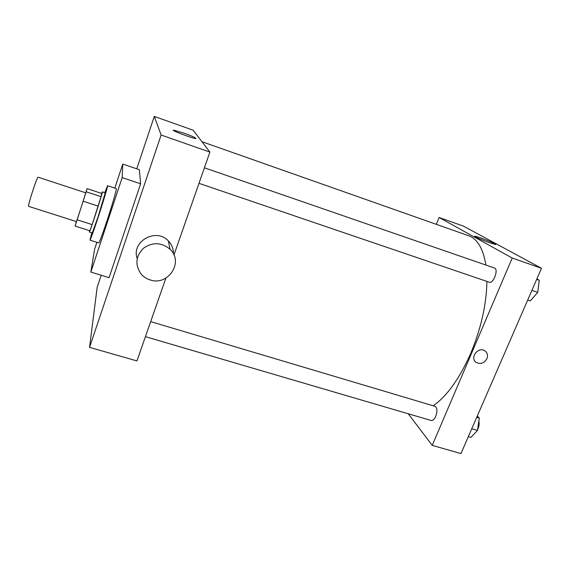 <?xml version="1.0" encoding="UTF-8"?>
<svg xmlns="http://www.w3.org/2000/svg" width="570" height="570" viewBox="0 0 570 570"><rect width="100%" height="100%" fill="white"/><g stroke="black" fill="none" stroke-linecap="round" stroke-linejoin="round"><path stroke-width="0.85" d="M31.642 194.292C29.362 201.68 28.336 205.699 28.557 206.326L76.465 221.609L80.313 209.981L85.771 192.824L37.976 177.17C37.05 178.296 34.934 184.003 31.642 194.292M87.082 188.634L101.66 193.43L101.082 196.671L86.184 191.791L87.082 188.634L85.692 192.803M101.082 196.671L92.126 224.609L77.142 219.82L75.062 226.055L76.387 221.58M77.142 219.82L86.184 191.791M92.126 224.609L89.889 230.764L75.062 226.055M98.197 206.119L83.177 201.231M89.597 230.672L89.34 232.04C89.561 233.415 103.298 190.914 102.315 191.898L101.624 193.415M102.315 191.898L105.236 192.859L98.04 216.928L92.269 232.973L89.34 232.04M104.752 192.703L107.566 185.699C108.179 185.271 103.177 202.058 97.784 218.41C93.231 232.133 90.623 239.379 89.96 240.141L91.784 232.816M107.566 185.699L116.301 188.592C117.085 188.228 112.24 205.015 106.818 221.317C102.237 234.997 99.55 242.193 98.745 242.913L89.96 240.141M114.812 188.1L122.757 164.067L122.165 177.612L90.844 272.075L94.563 249.318L96.879 242.321M122.757 164.067L139.351 169.689L140.633 183.804L122.165 177.612M140.633 183.804L109.077 277.661L90.844 272.075M101.203 275.246L97.178 287.28L89.54 347.365L161.125 135.012L154.285 116.415L136.772 168.813M165.856 278.167L136.95 360.924L89.54 347.365M173.95 255.004L209.888 152.097L193.159 130.209L154.285 116.415M137.199 258.524C130.972 241.516 156.151 227.323 168.357 240.953C171.876 244.63 173.579 248.962 173.458 253.964M209.888 152.097L161.125 135.012M184.089 133.18C192.696 136.33 196.621 138.111 195.859 138.538C192.881 138.631 169.568 129.803 173.75 130.174L184.089 133.18M150.081 279.891C168.072 286.411 184.074 262.122 170.074 249.282C161.531 242.236 152.646 241.901 143.412 248.271C135.667 256.272 134.862 264.801 140.989 273.864C143.412 276.728 146.44 278.737 150.081 279.891M201.951 141.709L468.597 235.709C477.418 238.859 483.189 248.634 485.904 265.05M486.923 281.402C486.481 304.416 481.094 328.356 470.77 353.229C459.548 378.608 447.022 396.129 433.2 405.783M198.98 183.333L489.288 282.214C493.442 284.045 498.885 269.118 494.461 268.007L204.402 167.801M150.679 321.615L435.138 406.36C437.29 407.864 437.468 411.219 435.694 416.435C434.319 419.42 432.865 420.788 431.326 420.539L145.421 336.671M408.22 413.763L432.238 445.37L512.216 258.032L439.114 217.491L436.328 224.331M439.114 217.491L463.396 226.112L541.5 268.292L460.966 453.585L432.238 445.37M541.5 268.292L512.216 258.032M489.559 242.742C482.142 240.155 472.915 236.044 474.888 236.229C477.012 236.08 498.508 244.687 495.473 244.48L489.559 242.742M486.908 358.68C484.172 363.24 480.624 364.487 476.256 362.427C469.288 358.074 478.251 346.054 484.906 350.863C487.428 352.809 488.098 355.409 486.908 358.68C484.172 363.24 480.624 364.487 476.256 362.427C469.288 358.074 478.251 346.047 484.906 350.863C487.428 352.809 488.098 355.409 486.908 358.68M527.72 299.998L530.299 300.875L537.731 292.367L539.277 280.255L536.89 278.894M537.731 292.367L531.903 290.372M539.277 280.255L536.691 279.357M537.168 293.009L534.375 296.208M538.693 284.808L537.816 291.712M468.326 436.656L470.877 437.397L477.51 430.435L479.292 418.059L477.318 415.965M477.51 430.435L471.761 428.747M479.292 418.059L476.741 417.297M478.85 421.13C479.413 423.496 479.128 426.089 477.981 428.911L477.624 429.666M173.75 130.174L173.629 130.537M170.074 249.282L168.357 240.953"/></g></svg>
